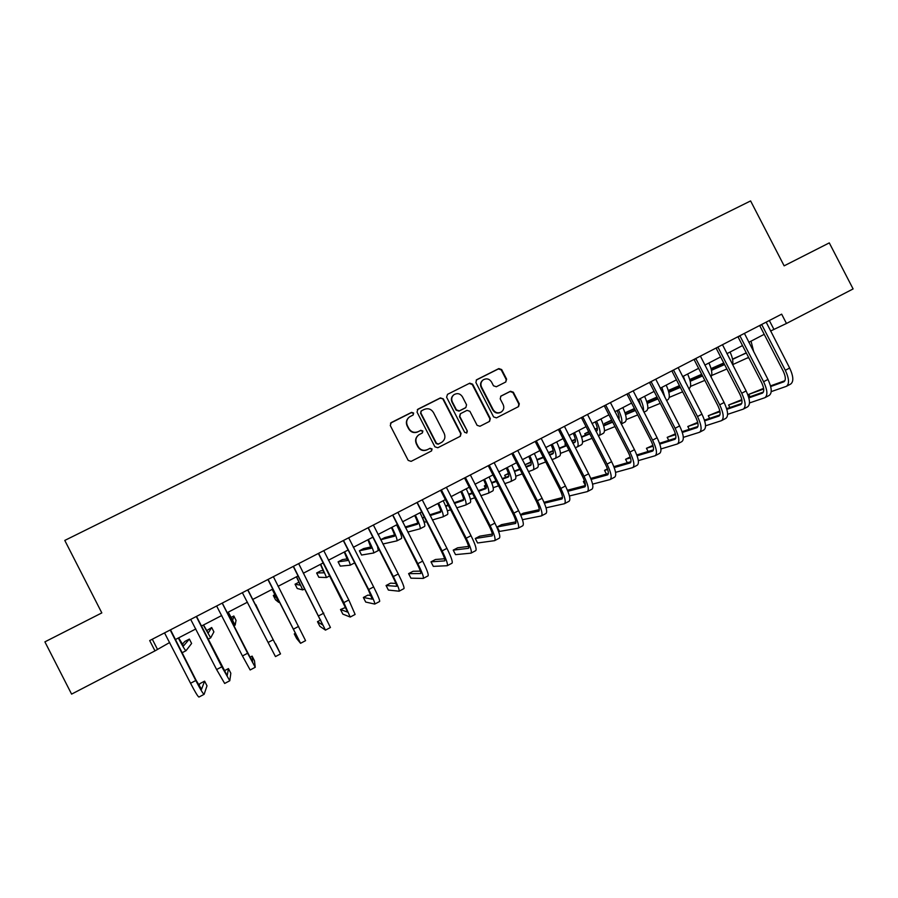 <?xml version="1.0" encoding="UTF-8"?>
<svg xmlns="http://www.w3.org/2000/svg" width="898" height="898" viewBox="0 0 898 898"><rect width="100%" height="100%" fill="white"/><g stroke="black" fill="none" stroke-linecap="round" stroke-linejoin="round"><path stroke-width="1.35" d="M413.63 413.046L411.598 412.362L391.202 422.599L390.271 425.506L408.197 460.393L411.116 461.359L431.568 450.919L432.084 448.955L430.052 448.293L427.437 449.629C423.53 451.133 420.432 450.111 418.131 446.553L416.638 443.646C415.168 440.099 415.909 437.146 418.872 434.778L422.374 432.937L422.857 430.995L420.825 430.322L418.199 431.657C414.292 433.15 411.194 432.129 408.893 428.559L407.4 425.663C405.952 422.206 406.637 419.299 409.466 416.93L413.181 414.955L413.63 413.046M413.192 414.943L413.349 413.316L411.318 412.642L390.507 423.16M431.433 450.998L431.77 449.168L429.749 448.495L427.437 449.629M422.318 432.971L422.565 431.242L420.533 430.569L418.199 431.657M505.731 382.009L506.618 379.169L501.668 369.561L498.828 368.584L476.535 379.798L475.895 382.503L493.597 416.908L496.448 417.873L518.573 406.592L519.302 403.819L513.33 392.213L510.491 391.247L500.904 396.108L500.208 398.858L503.183 404.628C504.418 407.647 503.778 410.117 501.23 412.036C497.941 413.596 495.258 412.811 493.193 409.701L481.541 387.06C480.329 384.164 480.913 381.751 483.281 379.809C486.626 378.08 489.388 378.81 491.543 382.02L493.485 385.792L496.336 386.757L505.731 382.009M154.984 650.882L71.593 694.12L44.9 641.857L101.822 612.907L64.779 540.428L750.605 200.928L784.145 265.842L829.292 242.887L853.1 288.931L786.468 323.471L781.653 314.154L149.697 640.566L154.984 650.882L169.711 642.497M443.286 398.88L440.413 397.904L417.952 409.174L417.031 412.07L434.89 446.8L437.786 447.765L460.326 436.26L461.078 433.465L443.286 398.88L440.087 398.207L417.312 409.679M447.507 394.345L469.755 383.177L472.617 384.153L490.319 418.58L489.59 421.364L479.959 426.269L477.096 425.315L469.901 411.318L467.027 410.352L460.506 413.675L459.81 416.425L467.319 431.018L466.803 432.971L464.67 432.365L446.609 397.208L447.507 394.345L469.755 383.177M770.551 331.036L786.468 323.471M175.301 639.589L195.831 628.948M201.275 626.13L221.75 615.512M227.037 612.773L247.466 602.188M252.607 599.516L272.913 588.998M278.066 586.327L298.125 575.921M303.344 573.216L323.145 562.956M328.432 560.217L347.964 550.092M353.318 547.32L372.603 537.318M378.013 534.512L397.039 524.657M402.517 521.817L421.297 512.073M426.842 509.211L445.374 499.602M450.976 496.695L469.272 487.21M474.93 484.28L492.98 474.919M498.693 471.955L516.518 462.717M522.288 459.731L539.878 450.616M545.703 447.597L563.057 438.594M568.939 435.541L586.068 426.662M592.006 423.587L608.911 414.831M614.905 411.722L631.586 403.067M637.636 399.936L654.103 391.405M660.198 388.239L676.441 379.82M682.592 376.632L698.622 368.326M704.818 365.116L720.645 356.91M726.886 353.677L742.511 345.573M748.797 342.318L764.209 334.325M152.301 639.219L157.273 648.94M769.339 320.519L773.885 329.308M408.579 417.682C406.255 420.073 405.773 422.812 407.131 425.91L407.4 425.663M417.907 431.893C414.012 433.397 410.914 432.365 408.624 428.806L407.131 425.91M418.266 435.238C415.561 437.629 414.921 440.503 416.358 443.87L416.638 443.646M427.122 449.831C423.239 451.346 420.141 450.325 417.839 446.766L416.358 443.87M460.169 436.361L460.719 433.7L442.961 399.172M421.443 410.824L420.803 412.844L436.462 443.32L438.493 443.994L441.805 442.276C444.869 439.93 445.655 436.956 444.162 433.33L433.465 412.53C431.186 408.983 428.099 407.95 424.204 409.432L421.443 410.824M420.971 411.194L420.803 412.844M441.76 442.299L438.168 444.218L436.147 443.545L420.511 413.114M489.376 421.476L489.915 418.838L472.236 384.467L469.385 383.491M460.315 413.81L459.462 416.683L467.319 431.018M466.612 433.072L466.949 431.253M462.436 396.804C460.247 393.56 457.452 392.83 454.074 394.615C451.705 396.568 451.122 398.993 452.334 401.877L456.453 409.892L459.338 410.857L465.86 407.546L466.545 404.796L462.436 396.804M453.456 395.109C451.301 397.073 450.818 399.43 451.997 402.169L452.334 401.877M465.287 407.95L458.979 411.138L456.105 410.173L451.997 402.169M482.731 380.247C480.486 382.189 479.959 384.569 481.148 387.364L481.541 387.06M501.23 412.036L500.803 412.305C497.514 413.855 494.843 413.08 492.778 409.971L481.148 387.364M518.326 406.727L518.853 404.1L512.881 392.505L510.053 391.55L500.646 396.31M505.799 381.976L506.18 379.495L501.241 369.897L498.412 368.921L476.209 380.079M178.646 637.861L183.551 645.875L189.377 639.084L184.898 641.419L182.283 644.337M189.377 639.084L191.611 643.462L186.021 650.713C185.213 650.5 182.653 646.268 178.32 638.029M164.536 632.899L190.556 683.266L195.786 680.516L170.193 629.981M170.519 629.812L195.989 680.055L201.556 689.26L204.598 681.155L199.805 683.681L199.008 685.634M204.598 681.155L207 685.836L204.127 694.322C203.229 694.087 200.445 689.484 195.786 680.516M204.059 694.356L198.963 697.05C198.031 696.826 195.225 692.235 190.556 683.266M203.532 624.963L208.213 633.056L211.67 627.511L206.63 630.688M211.67 627.511L213.904 631.866L210.682 637.872L203.318 625.075M228.238 612.155L232.705 620.316L233.817 616.006L231.022 617.454M233.817 616.006L236.039 620.338L235.153 625.12L228.114 612.212M255.818 604.579L259.455 612.458L255.481 604.758M190.69 619.395L216.609 669.549L221.795 666.821L196.292 616.499M196.505 616.387L227.216 675.711L228.44 668.595L224.197 670.817M228.44 668.595L230.831 673.253L229.776 680.751L221.795 666.821M229.742 680.774L224.668 683.457L216.609 669.549M216.631 605.993L242.46 655.955L247.601 653.25L222.188 603.119M222.289 603.074L252.675 662.264L252.102 656.112L249.869 657.302M252.102 656.112L254.482 660.771L255.245 667.281L247.601 653.25M255.223 667.293L250.16 669.964L242.46 655.955M242.37 592.702L268.098 642.463L273.205 639.769L247.882 589.851M247.927 590.39L275.327 643.877M275.596 643.731L280.502 653.924L273.205 639.769M280.502 653.924L275.462 656.584L268.098 642.463M272.229 589.346L276.315 597.641L273.318 595.486L275.518 599.808L278.762 602.401L272.296 589.312M274.911 594.656L273.318 595.486M267.896 579.513L298.024 638.332L294.275 633.898L296.643 638.512L300.572 643.305L268.345 579.895M300.583 643.294L305.567 640.656L273.374 576.684M295.554 633.213L294.275 633.898M296.419 576.808L300.302 585.17L295.049 584.205L297.249 588.504L302.738 589.919L296.587 576.718M299.045 582.129L295.049 584.205M320.429 564.359L324.099 572.789L316.635 572.991L318.835 577.268L326.535 577.526L320.698 564.225M323.403 570.623L320.934 570.758L316.635 572.991M344.26 552.012L347.739 560.509L338.086 561.845L340.275 566.122L350.153 565.212C350.512 564.415 348.66 559.948 344.619 551.821M347.38 558.848L342.363 559.634L338.086 561.845M367.922 539.743L371.188 548.308L359.391 550.788L361.568 555.043L373.602 553C374.118 552.124 372.367 547.623 368.371 539.518M371.054 546.938L363.634 548.577L359.391 550.788M373.68 552.966L378.271 550.564L377.609 547.084M391.405 527.575C393.896 532.739 394.918 535.612 394.48 536.207L380.696 539.754M394.491 535.017L384.771 537.599L380.685 539.72M382.874 543.997L396.882 540.877C397.556 539.911 395.906 535.388 391.943 527.294M396.972 540.832L401.518 538.463C402.225 537.487 400.598 532.952 396.635 524.859M293.242 566.425L322.932 625.176L317.465 621.674L319.823 626.276L325.48 630.127L293.68 566.806M325.514 630.104L330.442 627.5L298.675 563.618M320.665 619.99L317.465 621.674M318.375 553.437L347.661 612.122L340.499 609.529L342.845 614.12L350.209 617.049L343.833 602.603L318.812 553.819M350.254 617.027L355.125 614.445L348.817 599.987L323.774 550.654M345.809 607.351L340.499 609.529M343.317 540.562L368.169 589.47L372.199 599.168L363.364 597.484L365.711 602.053L374.735 604.073C375.128 603.175 373.108 598.326 368.685 589.526L343.754 540.933M374.803 604.04L379.618 601.492C380.045 600.571 378.047 595.711 373.635 586.922L348.671 537.79M371.099 595.61L367.911 595.082L363.364 597.484M368.079 527.777L392.729 576.55C395.648 582.387 396.927 585.642 396.546 586.304L386.061 585.518L388.396 590.076L399.082 591.198C399.655 590.199 397.735 585.316 393.346 576.55L368.506 528.147M399.172 591.153L403.932 588.628C404.538 587.618 402.641 582.735 398.263 573.968L373.388 525.027M395.906 583.442L390.585 583.139L386.061 585.518M392.639 515.082L417.099 563.72C420.006 569.545 421.207 572.823 420.713 573.541L408.601 573.642L410.936 578.177L423.239 578.413C423.991 577.335 422.183 572.419 417.817 563.675L393.077 515.463M423.351 578.357L428.054 575.865C428.829 574.765 427.044 569.848 422.689 561.115L397.904 512.365M420.387 571.117L413.091 571.274L408.601 573.642M414.708 515.497C417.177 520.649 418.142 523.545 417.592 524.185L405.548 527.71M417.727 523.13L405.178 527.003M407.771 532.043L419.995 528.832C420.825 527.799 419.276 523.242 415.347 515.16M420.096 528.787L424.597 526.441C425.45 525.386 423.923 520.818 420.006 512.747M417.009 502.498L441.288 550.99C444.173 556.805 445.307 560.094 444.701 560.88L430.984 561.845L433.307 566.369L447.226 565.729C448.136 564.561 446.429 559.611 442.108 550.901L417.447 502.869M447.35 565.661L451.997 563.203C452.951 562.013 451.256 557.063 446.946 548.352L422.24 499.793M444.611 558.758L435.451 559.499L430.984 561.845M437.854 503.497C440.289 508.638 441.187 511.557 440.548 512.253L430.108 515.575M440.772 511.276L429.738 514.857M423.957 517.248L422.464 518.023L424.092 517.506M422.498 518.09L424.631 522.232L426.269 521.749M432.365 519.976L442.939 516.889C443.915 515.766 442.467 511.187 438.583 503.116M443.051 516.821L447.507 514.509C448.517 513.375 447.081 508.784 443.208 500.725M441.199 490.005L440.817 490.723L465.287 538.362C468.15 544.154 469.216 547.466 468.498 548.319L453.221 550.126L455.533 554.638L471.023 553.146C472.101 551.888 470.507 546.904 466.208 538.216L441.636 490.375M471.158 553.067L475.76 550.631C476.872 549.363 475.289 544.379 471.012 535.691L446.396 487.322M468.588 546.411L457.643 547.802L453.221 550.126M460.82 491.588C463.233 496.729 464.075 499.658 463.334 500.399L454.433 503.43M463.626 499.501L454.096 502.779M448.068 504.844L445.632 505.989M448.394 505.484L445.79 506.371M447.384 510.805L450.616 509.783M456.712 507.864L465.714 505.024C466.848 503.834 465.49 499.209 461.639 491.161M465.849 504.957L470.249 502.656C471.416 501.454 470.069 496.83 466.23 488.781M465.209 477.601L464.726 478.376L489.118 525.835C491.958 531.605 492.957 534.939 492.126 535.848L475.289 538.497L477.59 542.987L494.641 540.652C495.887 539.305 494.383 534.299 490.128 525.633L465.635 477.972M494.798 540.562L499.344 538.16C500.624 536.802 499.142 531.784 494.888 523.119L470.361 474.941M492.362 534.097L479.678 536.185L475.289 538.497M483.629 479.768C486.02 484.898 486.795 487.85 485.953 488.635L478.533 491.296M486.323 487.782L478.23 490.701M472.18 492.879L468.666 494.147M472.471 493.451L468.902 494.731M470.384 499.243L474.705 497.795M480.823 495.752L488.332 493.238C489.612 491.969 488.344 487.322 484.538 479.296M492.822 490.903L492.834 490.892C494.147 489.612 492.901 484.954 489.096 476.939M489.04 465.299L488.456 466.118L512.758 513.387C515.575 519.145 516.507 522.501 515.575 523.467L497.2 526.946L499.501 531.425L518.079 528.249C519.504 526.823 518.09 521.783 513.869 513.14L489.455 465.669M518.258 528.159L522.748 525.779C524.196 524.331 522.816 519.291 518.595 510.648L494.147 462.661M515.935 521.839L501.567 524.645L497.2 526.946M506.27 468.026C508.627 473.145 509.346 476.131 508.414 476.961L502.409 479.184M508.829 476.153L502.139 478.645M496.066 480.913L491.599 482.585M485.807 485.122L484.314 485.897L485.448 488.108M496.336 481.44L491.812 483.124M485.863 485.324L484.314 485.897M493.193 487.704L498.581 485.818M504.721 483.674L510.782 481.541C512.208 480.206 511.041 475.525 507.269 467.521M515.25 479.218L515.261 479.218C516.709 477.859 515.553 473.179 511.793 465.175M512.679 453.086L513.106 453.456L512.006 453.95L536.229 501.039C539.024 506.786 539.889 510.165 538.845 511.175L520.705 515.104M522.456 519.695L541.348 515.935C542.931 514.431 541.617 509.357 537.419 500.736L513.106 453.456M541.539 515.834L545.984 513.488C547.589 511.961 546.31 506.887 542.111 498.278L517.753 450.459M539.305 509.66L523.298 513.196L520.514 514.666M528.754 456.375C531.088 461.482 531.739 464.479 530.718 465.366L526.093 467.128M531.189 464.58L525.846 466.634M519.74 468.992L514.352 471.057M508.403 473.392L504.665 475.334L505.686 477.321M519.987 469.474L514.532 471.551M508.526 473.852L504.665 475.334M515.811 476.209L522.254 473.875M528.406 471.63L533.075 469.935C534.647 468.52 533.569 463.817 529.831 455.814M533.244 469.845L537.52 467.622C539.114 466.197 538.048 461.482 534.321 453.49M536.151 440.963L535.376 441.872L559.521 488.793C562.294 494.517 563.102 497.907 561.946 498.974L544.401 503.172M546.051 507.819L564.449 503.722C566.189 502.128 564.977 497.032 560.801 488.433L536.566 441.333M564.651 503.61L569.04 501.286C570.814 499.681 569.624 494.585 565.459 485.986L541.18 438.359M562.496 497.537L544.02 502.285M551.069 444.813C553.381 449.909 553.965 452.929 552.854 453.849L549.587 455.14M553.37 453.097L549.351 454.68M543.211 457.104L536.914 459.585M530.886 461.954L524.903 464.816L530.999 462.425M543.436 457.542L537.083 460.045M538.239 464.76L545.715 461.965M551.9 459.641L555.211 458.407C556.928 456.914 555.929 452.188 552.236 444.207M555.391 458.306L559.622 456.105C561.362 454.601 560.386 449.864 556.693 441.895M573.238 433.319C575.506 438.415 576.045 441.446 574.843 442.422L572.89 443.208M575.394 441.681L572.666 442.781M566.492 445.262L559.308 448.158M553.202 450.616L548.308 452.659M566.705 445.677L559.454 448.596M553.291 451.065L548.476 452.985M560.487 453.378L568.984 450.111M575.214 447.72L577.19 446.957C579.042 445.397 578.132 440.637 574.484 432.679M577.392 446.856L581.567 444.678C583.442 443.107 582.555 438.336 578.907 430.378M595.239 421.914C597.484 426.999 597.967 430.052 596.676 431.074L596.003 431.343M597.26 430.344L595.801 430.95M589.582 433.487L581.522 436.798M575.337 439.324L571.667 440.828M565.661 443.646L564.921 444.027L565.718 445.576M589.784 433.88L581.657 437.203M575.405 439.751L571.858 441.199M565.695 443.713L564.921 444.027M582.566 442.052L592.074 438.314M598.326 435.856L599.011 435.586C601.009 433.959 600.19 429.177 596.564 421.229M599.224 435.474L603.366 433.319C605.375 431.68 604.579 426.887 600.964 418.951M617.083 410.588C618.98 414.82 619.564 417.738 618.845 419.355M612.503 421.779L603.579 425.495M597.305 428.099L594.858 429.121M588.661 431.702L584.755 433.734L585.496 435.171M612.683 422.15L603.692 425.877M597.361 428.503L595.037 429.469M588.841 432.039L584.755 433.734M604.489 430.782L614.973 426.584M621.236 424.013L625.008 422.049C627.152 420.343 626.434 415.527 622.853 407.602M621.203 423.935C622.651 421.633 621.742 416.941 618.486 409.858M638.781 399.352L640.768 406.008M635.234 410.139L625.457 414.259M619.115 416.941L617.869 417.458M611.628 420.096L604.455 423.497L605.151 424.844M635.414 410.487L625.558 414.629M619.149 417.323L618.037 417.795M611.796 420.41L604.455 423.497M626.232 419.591L637.692 414.921M643.945 412.182L646.493 410.857C648.771 409.084 648.143 404.235 644.596 396.332M643.439 411.205C643.866 408.208 642.811 403.999 640.263 398.577M660.322 388.183L661.051 389.9M657.796 398.566L647.177 403.09M634.403 408.545L625.008 412.822M657.953 398.892L647.267 403.438M634.572 408.848L625.042 412.9M647.817 408.455L660.243 403.337M666.484 400.441L667.831 399.745C670.245 397.904 669.695 393.032 666.193 385.141M665.025 397.623L661.882 387.375M680.179 387.072L668.752 391.999M657.01 397.051L646.717 401.541M680.336 387.375L668.83 392.325M657.156 397.343L646.807 401.799M669.257 397.399L682.626 391.809M688.856 388.789L689.024 388.699C691.561 386.791 691.101 381.897 687.621 374.028M685.825 382.907L683.344 376.24M702.404 375.645L690.158 380.965M679.438 385.635L668.314 390.473M702.55 375.936L690.225 381.28M679.584 385.904L668.404 390.753M690.528 386.409L704.84 380.37M710.969 377.025C712.585 374.286 711.901 369.617 708.915 362.994M559.443 428.93L558.578 429.895L582.634 476.625C585.384 482.338 586.136 485.751 584.867 486.873L567.873 491.273M569.422 495.965L587.371 491.599C589.268 489.926 588.145 484.797 584.014 476.221L559.858 429.3M587.595 491.475L591.939 489.186C593.859 487.491 592.759 482.361 588.628 473.796L564.438 426.348M585.507 485.492L567.446 490.229M582.555 416.986L582.982 417.357L581.612 417.997L605.578 464.558C608.316 470.249 609.001 473.673 607.632 474.851L591.153 479.397M592.59 484.134L610.124 479.554C612.178 477.803 611.156 472.651 607.048 464.109L582.982 417.357M610.371 479.431L614.659 477.164C616.735 475.39 615.736 470.238 611.628 461.695L587.516 414.427M608.339 473.538L590.772 478.421M584.519 480.935L583.363 481.541L585.417 485.526M584.62 481.193L583.363 481.541M605.51 405.144L604.466 406.188L628.353 452.57C631.07 458.249 631.698 461.695 630.228 462.93L614.221 467.577M615.557 472.359L632.72 467.611C634.92 465.781 633.988 460.595 629.913 452.076L605.925 405.503M632.967 467.476L637.21 465.231C639.443 463.379 638.534 458.193 634.459 449.685L610.427 402.596M630.991 461.651L613.884 466.657M607.441 468.857L604.545 470.384L606.431 474.065M607.654 469.474L604.545 470.384M628.286 393.369L627.152 394.469L650.971 440.671C653.665 446.328 654.227 449.808 652.655 451.088L637.109 455.802M638.332 460.629L655.136 455.746C657.493 453.838 656.651 448.63 652.599 440.132L628.701 393.739M655.417 455.6L659.603 453.389C661.994 451.458 661.164 446.25 657.123 437.753L633.18 390.855M653.475 449.842L636.805 454.938M630.228 456.947L625.569 459.305L627.332 462.717M630.497 457.812L625.569 459.305M650.893 381.695L649.681 382.829L673.41 428.862C676.082 434.509 676.587 438 674.926 439.324L659.805 444.095M660.917 448.966L677.406 443.971C679.909 441.984 679.146 436.754 675.128 428.279L651.308 382.054M677.687 443.825L681.829 441.625C684.366 439.627 683.625 434.396 679.618 425.921L655.753 379.192M675.79 438.123L659.536 443.275M652.913 445.374L646.448 448.293L648.098 451.492M653.138 446.194L646.448 448.293M673.343 370.099L672.041 371.278L695.692 417.143C698.341 422.767 698.79 426.281 697.028 427.661L682.334 432.443M683.322 437.36L699.497 432.286C702.146 430.221 701.484 424.967 697.499 416.515L673.747 370.47M699.8 432.129L703.897 429.951C706.58 427.875 705.929 422.621 701.944 414.169L678.158 367.619M697.948 426.483L682.076 431.669M675.408 433.846L667.192 437.36L668.741 440.357M675.61 434.632L667.192 437.36M695.624 358.594L694.233 359.817L717.805 405.503C720.443 411.116 720.836 414.64 718.972 416.066L704.672 420.859M705.559 425.82L721.442 420.679C724.237 418.547 723.653 413.26 719.691 404.83L696.029 358.953M721.756 420.511L725.809 418.367C728.626 416.223 728.065 410.936 724.114 402.506L700.406 356.124M719.927 414.91L704.447 420.118M697.724 422.386L687.801 426.505L689.249 429.323M697.892 423.126L687.801 426.505M717.738 347.167L716.267 348.435L739.761 393.953C742.377 399.554 742.713 403.09 740.76 404.571L726.841 409.342M727.605 414.348L743.218 409.151C746.159 406.951 745.654 401.642 741.726 393.234L718.142 347.537M743.555 408.983L747.563 406.861C750.526 404.639 750.043 399.329 746.115 390.922L722.486 344.72M741.759 403.438L726.639 408.646M719.859 410.981L708.264 415.718L709.633 418.378M720.005 411.699L708.264 415.718M724.596 364.566L711.474 370.313M724.45 364.285L711.407 370.01M701.697 374.275L689.765 379.506M701.832 374.533L689.844 379.787M711.654 375.487L726.875 368.988M732.6 364.734C733.352 361.591 732.499 357.359 730.052 352.038M739.694 335.83L738.145 337.132L761.56 382.481C764.164 388.071 764.434 391.618 762.391 393.144L748.853 397.904M749.493 402.955L764.849 397.713C767.925 395.434 767.509 390.102 763.603 381.729L740.098 336.189M765.197 397.533L769.159 395.434C772.258 393.144 771.853 387.813 767.958 379.427L744.408 333.394M763.423 392.033L748.663 397.23M741.827 399.644L728.592 405.009L729.894 407.524M741.939 400.328L728.592 405.009M746.238 352.813L732.577 359.413M746.058 353.139L732.51 359.121M723.777 362.983L711.059 368.607M701.125 373.287L701.641 374.298M723.911 363.23L711.137 368.876M732.622 364.644L748.606 357.393M753.77 351.937L751.042 341.15M761.493 324.571L759.865 325.907L783.202 371.099C785.784 376.666 785.997 380.236 783.864 381.807L770.686 386.533M771.214 391.618L786.322 386.365C789.533 384.007 789.196 378.653 785.323 370.302L761.897 324.93M786.682 386.174L790.599 384.097C793.832 381.74 793.518 376.374 789.645 368.023L766.174 322.158M784.931 380.707L770.518 385.882M763.614 388.363L748.786 394.368L750.01 396.759M763.704 389.025L748.786 394.368M293.545 629.071L298.607 626.411M318.779 615.792L323.808 613.143M343.833 602.603L348.817 599.987M368.685 589.526L373.635 586.922M393.346 576.55L398.263 573.968M417.817 563.675L422.689 561.115M442.108 550.901L446.946 548.352M466.208 538.216L471.012 535.691M490.128 525.633L494.888 523.119M513.869 513.14L518.595 510.648M537.419 500.736L542.111 498.278M560.801 488.433L565.459 485.986M584.014 476.221L588.628 473.796M607.048 464.109L611.628 461.695M629.913 452.076L634.459 449.685M652.599 440.132L657.123 437.753M675.128 428.279L679.618 425.921M697.499 416.515L701.944 414.169M719.691 404.83L724.114 402.506M741.726 393.234L746.115 390.922M763.603 381.729L767.958 379.427M785.323 370.302L789.645 368.023M182.047 652.779L185.965 650.736M207.988 639.264L210.648 637.883M233.738 625.861L235.141 625.131M278.773 602.401L279.57 601.986M302.761 589.907L304.759 588.864M326.569 577.504L329.746 575.842M350.209 565.19L354.553 562.923M488.478 493.17L492.834 490.892M510.94 481.463L515.261 479.218M747.877 358.055L748.719 357.606"/></g></svg>
